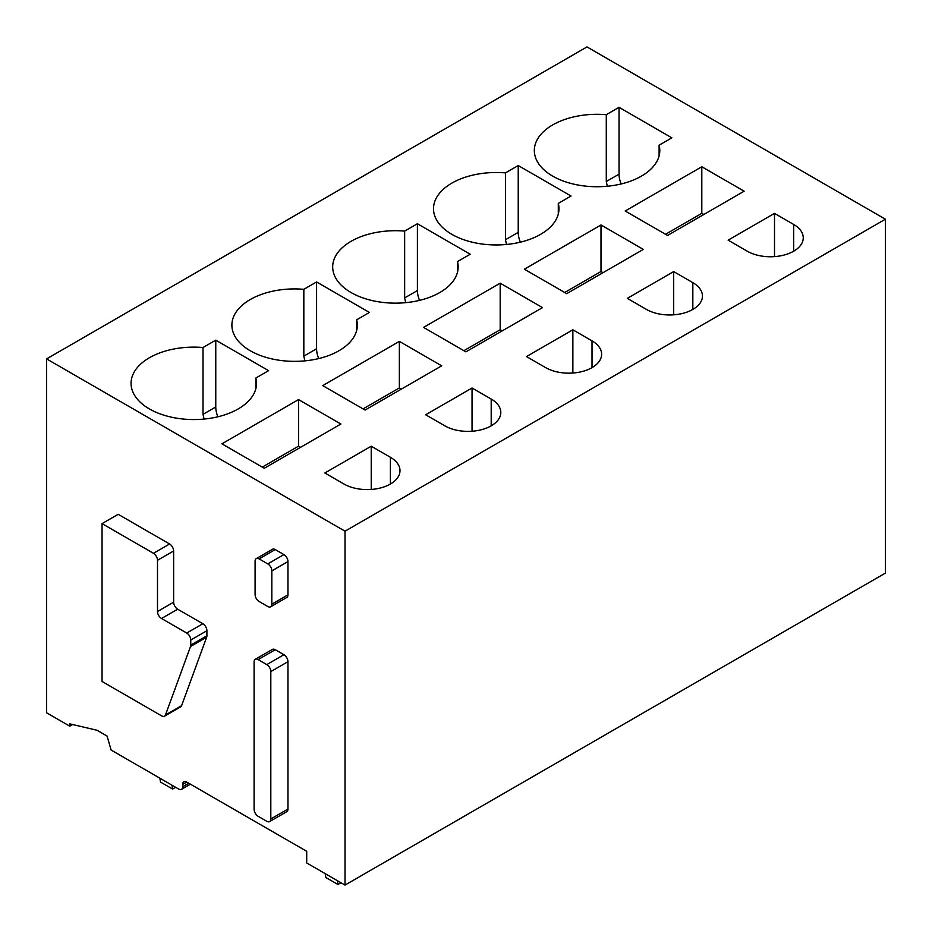 <?xml version="1.0" encoding="UTF-8"?>
<svg xmlns="http://www.w3.org/2000/svg" width="932" height="932" viewBox="0 0 932 932"><rect width="100%" height="100%" fill="white"/><g stroke="black" fill="none" stroke-linecap="round" stroke-linejoin="round"><path stroke-width="1.4" d="M254.087 809.302L254.087 661.918A5.709 3.297 -120 0 1 255.263 659.308A5.709 3.297 -120 0 1 258.117 659.6L266.785 664.598A5.709 3.297 -120 0 1 270.816 671.588L270.816 818.96A5.709 3.297 -120 0 1 269.639 821.57A5.709 3.297 -120 0 1 266.785 821.29L258.117 816.292A5.709 3.297 -120 0 1 254.087 809.302M269.639 821.57L286.776 811.679A5.709 3.297 -120 0 0 287.953 809.069L287.953 661.685A5.709 3.297 -120 0 0 283.922 654.707L275.255 649.697A5.709 3.297 -120 0 0 272.4 649.418L255.263 659.308M181.519 789.334A5.709 3.297 60 0 0 182.707 786.724L182.707 784.394A5.709 3.297 60 0 1 183.884 781.785A5.709 3.297 60 0 1 186.738 782.064L306.71 851.324L306.71 862.974L345.015 885.085L345.015 531.193L46.6 358.902L46.6 712.794L69.784 726.179L69.784 723.861L97.01 730.257L107.087 736.082L111.118 750.05L178.676 789.043A5.709 3.297 60 0 0 181.519 789.334L190.419 784.196M102.054 523.621L118.178 514.313L169.601 543.997A5.709 3.297 60 0 1 173.632 550.975L173.632 602.2L157.496 611.52A5.709 3.297 -120 0 0 161.527 618.499L186.738 633.049A5.709 3.297 -120 0 1 190.769 640.039L190.769 645.072A5.72 3.297 -120 0 1 190.547 646.47L165.477 714.972A5.709 3.297 -120 0 1 164.521 716.184A5.709 3.297 -120 0 1 161.667 715.904L102.054 681.478L102.054 523.621L153.465 553.305A5.709 3.297 -120 0 1 157.496 560.295L157.496 611.52M164.521 716.184L180.657 706.875A5.709 3.297 60 0 0 181.612 705.664L206.671 637.162A5.72 3.297 60 0 0 206.904 635.752L206.904 630.719A5.709 3.297 60 0 0 202.861 623.741L177.662 609.19A5.709 3.297 60 0 1 173.632 602.2M256.277 558.618L272.4 549.298A5.709 3.297 60 0 1 275.255 549.577L283.922 554.587A5.709 3.297 60 0 1 287.953 561.577L287.953 594.861A5.709 3.297 60 0 1 286.776 597.482L270.641 606.79A5.709 3.297 -120 0 0 271.829 604.181L271.829 570.885A5.709 3.297 -120 0 0 267.799 563.907L259.119 558.897A5.709 3.297 -120 0 0 256.277 558.618A5.709 3.297 -120 0 0 255.088 561.227L255.088 594.523A5.709 3.297 -120 0 0 259.119 601.501L267.799 606.511A5.709 3.297 -120 0 0 270.641 606.79M72.649 724.525L69.784 726.179M345.015 885.085L885.4 573.098L885.4 219.206L586.985 46.915L46.6 358.902M885.4 219.206L345.015 531.193M625.186 210.993L701.808 166.758L744.155 191.2L667.533 235.447L625.186 210.993M665.518 234.281L701.808 213.323L701.808 166.758M701.808 213.323L703.823 214.488M728.125 240.153L774.504 213.381L793.656 224.437A32.795 18.931 0 0 1 803.256 237.823A32.795 18.931 0 0 1 783.02 255.321A32.795 18.931 0 0 1 747.278 251.221L728.125 240.153M774.504 256.615L774.504 213.381M607.314 186.249L606.289 181.519L606.289 114.694A62.735 36.22 0 0 0 534.327 150.518A62.735 36.22 0 0 0 552.699 176.125A62.735 36.22 0 0 0 621.073 183.977A62.735 36.22 0 0 0 659.798 150.518A62.735 36.22 0 0 0 659.11 145.194L659.11 155.842M621.155 183.965A19.968 11.534 60 0 1 619.046 174.156L619.046 107.331L671.867 137.831L659.11 145.194M619.046 107.331L606.289 114.694M524.378 269.197L601 224.962L643.336 249.415L566.714 293.65L524.378 269.197M564.699 292.485L601 271.527L601 224.962M601 271.527L603.016 272.692M627.306 298.368L673.685 271.585L692.837 282.652A32.795 18.931 0 0 1 702.448 296.038A32.795 18.931 0 0 1 682.201 313.525A32.795 18.931 0 0 1 646.458 309.424L627.306 298.368M673.685 314.818L673.685 271.585M506.495 244.452L505.47 239.722L505.47 172.898A62.735 36.22 0 0 0 433.508 208.721A62.735 36.22 0 0 0 451.88 234.34A62.735 36.22 0 0 0 520.254 242.192A62.735 36.22 0 0 0 558.979 208.721A62.735 36.22 0 0 0 558.303 203.397L558.303 214.045M520.347 242.169A19.968 11.534 60 0 1 518.227 232.359L518.227 165.535L571.048 196.035L558.303 203.397M518.227 165.535L505.47 172.898M423.559 327.412L500.181 283.177L542.517 307.618L465.895 351.853L423.559 327.412M463.88 350.688L500.181 329.742L500.181 283.177M500.181 329.742L502.197 330.907M526.487 356.572L572.865 329.8L592.018 340.856A32.795 18.931 0 0 1 601.629 354.242A32.795 18.931 0 0 1 581.382 371.728A32.795 18.931 0 0 1 545.651 367.627L526.487 356.572M572.865 373.033L572.865 329.8M405.688 302.667L404.651 297.925L404.651 231.101A62.735 36.22 0 0 0 332.689 266.936A62.735 36.22 0 0 0 351.073 292.543A62.735 36.22 0 0 0 419.435 300.395A62.735 36.22 0 0 0 458.16 266.936A62.735 36.22 0 0 0 457.484 261.601L457.484 272.26M419.528 300.372A19.968 11.534 60 0 1 417.408 290.563L417.408 223.738L470.229 254.238L457.484 261.601M417.408 223.738L404.651 231.101M322.74 385.615L399.362 341.38L441.698 365.822L365.076 410.057L322.74 385.615M363.061 408.892L399.362 387.945L399.362 341.38M399.362 387.945L401.377 389.11M425.668 414.775L472.046 388.003L491.199 399.059A32.795 18.931 0 0 1 500.81 412.445A32.795 18.931 0 0 1 480.562 429.943A32.795 18.931 0 0 1 444.832 425.831L425.668 414.775M472.046 431.236L472.046 388.003M304.869 360.87L303.832 356.129L303.832 289.316A62.735 36.22 0 0 0 231.882 325.14A62.735 36.22 0 0 0 250.254 350.747A62.735 36.22 0 0 0 318.616 358.599A62.735 36.22 0 0 0 357.34 325.14A62.735 36.22 0 0 0 356.665 319.816L356.665 330.464M318.709 358.575A19.968 11.534 60 0 1 316.589 348.766L316.589 281.953L369.422 312.453L356.665 319.816M316.589 281.953L303.832 289.316M221.921 443.818L298.543 399.583L340.891 424.025L264.269 468.272L221.921 443.818M262.253 467.107L298.543 446.148L298.543 399.583M298.543 446.148L300.558 447.313M324.86 472.978L371.227 446.207L390.392 457.262A32.795 18.931 0 0 1 399.991 470.648A32.795 18.931 0 0 1 379.743 488.147A32.795 18.931 0 0 1 344.013 484.046L324.86 472.978M371.227 489.44L371.227 446.207M149.435 408.95A62.735 36.22 0 0 0 217.797 416.802A62.735 36.22 0 0 0 256.533 383.343A62.735 36.22 0 0 0 255.846 378.019L268.602 370.656L215.77 340.157L203.013 347.52A62.735 36.22 0 0 0 131.062 383.343A62.735 36.22 0 0 0 149.435 408.95M255.846 388.667L255.846 378.019M204.05 419.074L203.013 414.344L203.013 347.52M217.89 416.79A19.968 11.534 60 0 1 215.77 406.981L215.77 340.157M340.984 882.755L337.967 884.503L325.862 877.525L325.221 873.657M337.967 884.503L337.314 880.635M175.647 787.307L172.618 789.054L160.525 782.064L159.873 778.197M172.618 789.054L171.977 785.187M275.255 649.697L258.117 659.6M287.953 809.069L270.816 818.96M287.953 661.685L270.816 671.588M283.922 654.707L266.785 664.598M275.255 549.577L259.119 558.897M283.922 554.587L267.799 563.907M287.953 594.861L271.829 604.181M287.953 561.577L271.829 570.885M173.632 550.975L157.496 560.295M169.601 543.997L153.465 553.305M177.662 609.19L161.527 618.499M202.861 623.741L186.738 633.049M206.904 630.719L190.769 640.039M206.904 635.752L190.769 645.072M206.671 637.162L190.547 646.47M181.612 705.664L165.477 714.972M793.656 251.221L793.656 224.437M606.289 181.519L619.046 174.156M692.837 309.424L692.837 282.652M505.47 239.722L518.227 232.359M592.018 367.627L592.018 340.856M404.651 297.925L417.408 290.563M491.199 425.831L491.199 399.059M303.832 356.129L316.589 348.766M390.392 484.046L390.392 457.262M203.013 414.344L215.77 406.981M182.707 786.724L188.753 783.229M186.738 782.064L182.707 784.394"/></g></svg>
